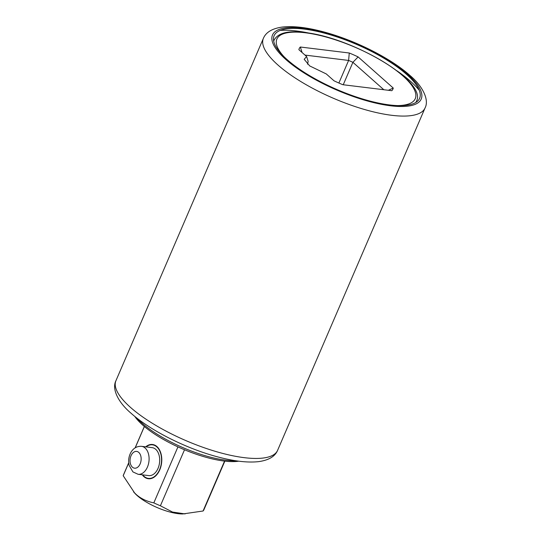 <?xml version="1.0" encoding="UTF-8"?>
<svg xmlns="http://www.w3.org/2000/svg" width="541" height="541" viewBox="0 0 541 541"><rect width="100%" height="100%" fill="white"/><g stroke="black" fill="none" stroke-linecap="round" stroke-linejoin="round"><path stroke-width="0.81" d="M306.619 56.528L298.875 49.664A51.043 15.858 -156.7 0 1 300.329 47.013L349.263 53.004A51.043 15.858 -156.7 0 1 358.122 56.92L393.26 88.055A51.043 15.858 -156.7 0 1 391.806 90.705L342.872 84.714A51.043 15.858 -156.7 0 1 334.013 80.798L326.27 73.934L309.723 65.941L304.177 59.287L306.619 56.528L308.16 61.451L307.498 64.183M302.074 52.497L300.329 47.013M304.996 55.087L348.614 60.43L349.263 53.004M343.237 84.754L352.901 62.316A45.41 14.107 -156.7 0 0 348.614 60.43L338.882 83.03M383.826 89.725L352.901 62.316L358.122 56.92M388.37 90.286L393.26 88.055M273.732 41.312A77.451 24.061 -156.7 0 1 274.138 40.068C278.027 32.906 288.245 30.391 304.813 32.528C351.799 37.485 427.701 81.258 416.408 101.336A77.451 24.061 -156.7 0 1 415.786 102.492M128.704 462.765L123.416 475.045A43.828 13.62 -156.7 0 0 123.192 475.722L134.844 493.291A31.682 9.846 23.3 0 0 137.184 495.583A31.682 9.846 23.3 0 0 182.817 513.95L203.071 511.002L224.556 461.115M224.84 461.142L203.923 509.717A43.828 13.62 -156.7 0 1 203.071 511.002M133.532 491.857L136.251 494.542C140.924 498.653 146.78 501.426 153.827 502.873A43.828 13.62 -156.7 0 0 160.4 505.781L172.484 512.043L185.096 513.909M160.4 505.781L184.522 449.767M153.827 502.873L177.942 446.88M123.192 475.722L128.717 462.893M135.216 447.806L144.379 426.511M142.269 474.802A17.251 11.246 -83 0 0 159.751 469.879A17.251 11.246 -83 0 0 159.142 449.26A17.251 11.246 -83 0 0 145.698 446.846M238.764 461.175A63.013 19.577 -156.7 0 1 224.211 461.067A63.013 19.577 -156.7 0 1 134.743 416.374M236.059 460.797A65.13 20.233 -156.7 0 1 226.145 460.235A65.13 20.233 -156.7 0 1 136.887 418.085M287.244 59.713A79.209 24.609 23.3 0 0 389.669 104.947A79.209 24.609 23.3 0 0 406.48 74.313A79.209 24.609 23.3 0 0 304.056 29.079A79.209 24.609 23.3 0 0 287.244 59.713M155.727 449.321A14.08 9.177 97 0 1 158.98 465.632A14.08 9.177 97 0 1 148.721 475.593L138.117 474.295A14.08 9.177 -83 0 0 148.383 464.334A14.08 9.177 -83 0 0 145.123 448.022A14.08 9.177 -83 0 0 141.546 446.339L152.143 447.637A14.08 9.177 97 0 1 155.727 449.321M146.097 446.9A16.899 11.016 97 0 1 156.782 446.859A16.899 11.016 97 0 1 159.561 469.71A16.899 11.016 97 0 1 144.075 476.364A16.899 11.016 97 0 1 142.675 474.849M284.005 56.704A75.334 23.405 -156.7 0 1 305.354 32.778A75.334 23.405 -156.7 0 1 398.277 72.048A75.334 23.405 -156.7 0 1 397.54 105.596M285.918 59.551A80.967 25.157 23.3 0 0 390.622 105.793A80.967 25.157 23.3 0 0 407.806 74.475A80.967 25.157 23.3 0 0 303.102 28.233A80.967 25.157 23.3 0 0 285.918 59.551M277.973 65.048A88.007 27.341 23.3 0 0 363.985 109.343A88.007 27.341 23.3 0 0 425.043 107.97C429.554 99.551 422.156 85.593 409.828 75.355C390.9 58.347 355.396 40.453 324.553 32.135C307.701 27.517 293.641 25.819 282.361 27.05C272.251 28.463 265.922 32.23 263.386 38.35A88.007 27.341 23.3 0 0 277.973 65.048M419.241 90.273A88.007 27.341 23.3 0 0 410.457 81.272A88.007 27.341 23.3 0 0 396.993 70.844M309.635 33.217A88.007 27.341 23.3 0 0 280.231 30.411M115.936 380.708A88.007 27.341 23.3 0 0 130.523 407.414A88.007 27.341 23.3 0 0 216.542 451.708A88.007 27.341 23.3 0 0 277.601 450.335C275.058 456.455 268.735 460.222 258.625 461.635C247.345 462.866 233.279 461.169 216.434 456.55C185.59 448.232 150.087 430.338 131.159 413.331C118.716 402.889 111.493 389.337 115.936 380.708L263.386 38.35M138.767 452.418A8.446 5.505 -83 0 0 131.023 455.752A8.446 5.505 -83 0 0 132.417 467.174A8.446 5.505 -83 0 0 140.16 463.847A8.446 5.505 -83 0 0 138.767 452.418M144.332 426.47L135.122 447.86M425.043 107.97L277.601 450.335M141.546 446.339C136.846 446.075 133.228 448.232 130.692 452.797C128.65 456.814 128.136 461.02 129.15 465.409L132.917 471.908L138.117 474.295"/></g></svg>

